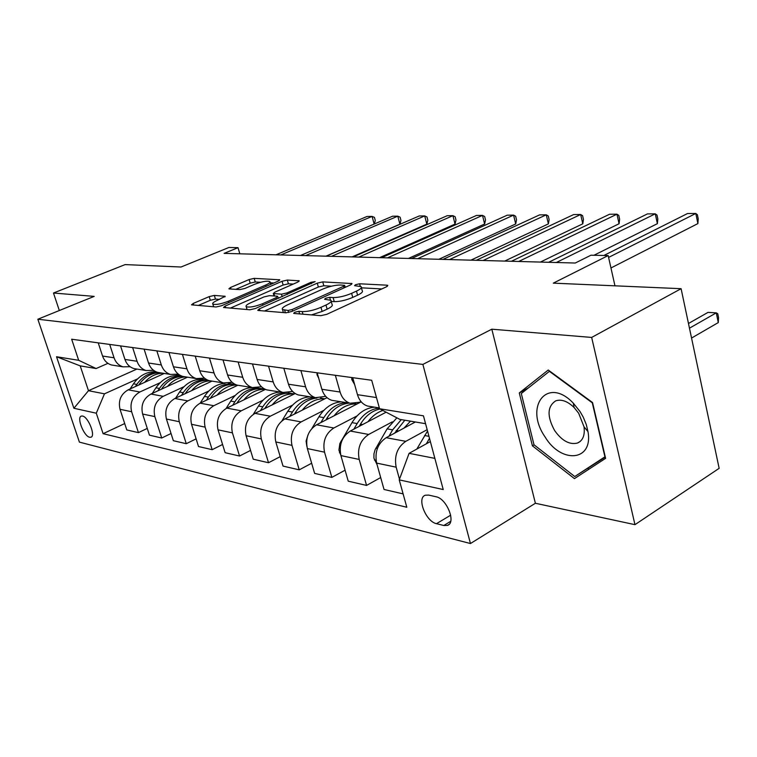 <?xml version="1.0" encoding="UTF-8"?>
<svg xmlns="http://www.w3.org/2000/svg" width="757" height="757" viewBox="0 0 757 757"><rect width="100%" height="100%" fill="white"/><g stroke="black" fill="none" stroke-linecap="round" stroke-linejoin="round"><path stroke-width="1.14" d="M294.785 312.253L293.659 313.322L294.142 313.464L320.817 315.678L326.816 314.316L386.43 286.808L387.821 285.408L386.988 285.19L359.566 283.78L355.591 284.698L354.588 285.663L361.089 286.619C362.092 287.669 360.55 289.174 356.471 291.114L351.617 293.328C344.795 296.186 338.625 297.596 333.108 297.567L329.673 297.34L325.652 298.267L324.583 299.28L330.885 300.302C331.916 301.409 330.279 302.989 325.974 305.033L320.968 307.323C313.966 310.256 307.721 311.685 302.242 311.6L298.864 311.326L294.785 312.253M89.657 437.253L90.944 437.224C95.884 436.06 88.266 416.814 82.532 416.038L81.311 416.085C76.41 417.325 83.913 436.316 89.657 437.253M214.345 295.41L209.197 296.612L193.205 303.443L191.502 304.834L216.133 306.982L221.479 305.752L278.254 281.084L279.759 279.797L254.191 278.358L249.119 279.541L230.497 287.499L228.907 288.805L229.447 288.947L239.846 289.609L245.031 288.408L254.38 284.377C261.723 281.595 266.88 280.648 269.852 281.557C270.523 282.342 269.151 283.497 265.754 285.029L228.444 301.21C220.949 304.077 215.745 305.033 212.821 304.077C212.159 303.226 213.644 301.986 217.287 300.359L225.198 296.299L214.345 295.41L215.461 299.1L210.314 300.292L198.202 305.497M591.662 337.433L491.813 329.191L535.388 503.263L634.962 524.667L591.662 337.433L681.101 288.691L553.301 283.146L608.174 255.563L590.971 255.204L575.235 263.029L224.11 253.377L238.029 247.671L228.888 247.482L181.046 267.013L125.132 264.59L53.482 293.025L59.32 310.521M491.813 329.191L422.879 364.41L37.85 319.227L94.19 296.384L53.482 293.025M259.405 308.837L257.749 310.313L258.374 310.493L286.061 312.792L291.842 311.468L350.576 284.916L352.014 283.544L322.737 281.888L317.268 283.146L259.405 308.837L259.935 310.625M249.876 309.783L223.504 307.474L225.189 306.046L282.068 281.282L287.338 280.062L299.223 280.809L297.738 282.115L274.867 292.155L273.305 293.527L281.481 294.189L286.95 292.931L310.881 282.352L315.158 281.595L255.431 308.506L249.876 309.783M681.101 288.691L719.15 468.337L634.962 524.667M436.023 496.753L428.736 495.097L425.349 495.22C416.454 497.728 425.869 521.668 436.496 523.674L443.782 525.5L447.415 525.415C456.49 522.992 446.772 498.475 436.023 496.753M422.879 364.41L470.457 543.535L79.409 442.126L37.85 319.227M425.566 423.693L399.819 419.378L379.579 408.761L371.696 380.269L71.66 339.221L78.681 360.304L96.12 368.536L80.204 365.868L88.474 390.707L104.466 393.829L137.5 378.926M379.579 408.761L423.456 415.83L443.224 489.552L399.232 479.872L409.092 453.339L430.364 441.568M124.697 423.56L103.103 433.685L406.812 507.256L399.232 479.872M103.103 433.685L96.29 413.199L73.893 408.269L56.529 356.736L78.681 360.304M535.388 503.263L470.457 543.535M239.837 253.813L238.029 247.671M614.958 285.824L608.174 255.563M409.092 453.339L434.868 458.373M136.941 369.066L88.474 390.707L73.893 408.269M153.406 371.753L154.788 371.129M147.274 428.415L138.436 432.625L126.788 429.929L120.022 409.3C118.073 400.633 120.798 394.142 128.179 389.827L164.25 373.447M138.436 432.625L131.633 411.742C129.674 402.951 132.418 396.375 139.856 391.994L160.058 382.749M176.116 375.406L178.548 374.289M171.044 433.506L161.724 438.01L149.46 435.171L142.619 414.041C140.651 405.146 143.423 398.485 150.917 394.047L187.528 377.175M161.724 438.01L154.844 416.605C152.867 407.588 155.658 400.832 163.219 396.327L183.8 386.77M196.11 438.861L186.269 443.697L173.344 440.706L166.426 419.028C164.439 409.906 167.25 403.065 174.867 398.494L212.017 381.102M186.269 443.697L179.305 421.734C177.318 412.48 180.157 405.534 187.831 400.898L208.809 390.99M222.577 444.482L212.168 449.686L198.523 446.535L191.53 424.289C189.524 414.931 192.392 407.891 200.122 403.178L237.821 385.237M212.168 449.686L205.128 427.147C203.122 417.646 206.008 410.502 213.805 405.714L235.19 395.447M250.567 450.406L239.543 456.026L225.122 452.686L218.044 429.853C216.019 420.23 218.934 412.991 226.788 408.127L265.452 389.401M239.543 456.026L232.427 432.862C230.402 423.106 233.336 415.754 241.256 410.805L263.067 400.15M280.204 456.651L268.517 462.735L253.235 459.196L246.091 435.729C244.057 425.841 247.019 418.384 254.995 413.36L295.192 393.526M268.517 462.735L261.326 438.928C259.282 428.888 262.272 421.308 270.306 416.199L292.562 405.118M311.657 463.237L299.233 469.842L283.033 466.094L275.813 441.956C273.76 431.783 276.778 424.09 284.869 418.905L327.052 397.68M299.233 469.842L291.975 445.353C289.922 435.01 292.968 427.203 301.116 421.914L323.816 410.37M345.088 470.192L331.85 477.393L314.638 473.409L307.361 448.57C305.289 438.095 308.364 430.165 316.577 424.781L361.221 401.844M331.85 477.393L324.535 452.175C322.463 441.53 325.567 433.468 333.846 427.989L357.011 415.943M380.686 477.544L366.558 485.426L348.239 481.187L340.905 455.6C338.824 444.804 341.946 436.609 350.283 431.036L386.117 412.196M366.558 485.426L359.197 459.442C357.115 448.456 360.275 440.129 368.668 434.452L392.315 421.857M403.112 493.886L384.026 489.467L376.636 463.095C374.554 451.948 377.734 443.479 386.193 437.697L415.347 421.98M399.488 479.209L396.157 467.183C394.075 455.856 397.283 447.236 405.799 441.34L427.166 429.664M360.985 401.56L359.651 402.251L350.084 403.244C345.23 401.607 341.909 397.879 340.101 392.041L335.351 375.302M325.699 396.356L315.451 397.69C310.673 396.091 307.38 392.467 305.591 386.818L300.889 370.58M292.59 391.426L282.938 392.476C278.216 390.915 274.971 387.395 273.201 381.907L268.536 366.161M107.958 363.351L96.12 368.536M370.76 406.556L367.514 406.036C362.631 404.389 359.291 400.595 357.474 394.681L352.715 377.677M335.001 400.822L331.803 400.311C326.986 398.693 323.674 395.022 321.876 389.278L317.155 372.813M301.456 395.447L298.296 394.936C293.546 393.366 290.281 389.789 288.493 384.225L283.818 368.252M269.918 390.385L266.805 389.883C262.111 388.35 258.894 384.878 257.125 379.465L252.488 363.966M261.477 386.761L252.346 387.565C247.69 386.042 244.483 382.616 242.732 377.289L238.124 361.997M240.215 385.625L237.14 385.133C232.522 383.619 229.343 380.241 227.592 374.989L223.003 359.925M232.162 382.332L223.504 382.947C218.915 381.452 215.754 378.122 214.023 372.936L209.462 358.08M212.187 381.131L209.159 380.648C204.608 379.172 201.466 375.879 199.744 370.769L195.202 356.121M204.504 378.131L196.281 378.576C191.758 377.118 188.644 373.873 186.932 368.829L182.418 354.38M185.702 376.882L182.711 376.409C178.226 374.961 175.132 371.753 173.429 366.785L168.943 352.535M178.349 374.138L170.533 374.45C166.076 373.021 163.001 369.851 161.307 364.95L156.85 350.879M160.626 372.86L157.693 372.397C153.264 370.977 150.217 367.855 148.533 363.01L144.104 349.138M153.595 370.334L146.148 370.542C141.758 369.142 138.73 366.047 137.055 361.269L132.645 347.567M136.866 369.056L133.97 368.593C129.608 367.202 126.599 364.155 124.943 359.433L120.562 345.911M130.128 366.719L123.013 366.833C118.688 365.461 115.707 362.442 114.052 357.787L109.699 344.426M114.307 365.432L111.459 364.978C107.163 363.625 104.192 360.644 102.555 356.045L98.23 342.855M104.466 393.829L96.29 413.199M56.529 356.736L80.204 365.868M548.238 370.022L519.293 392.949L532.408 445.835L574.44 478.623L605.609 458.335L592.551 402.544L548.238 370.022M587.896 468.394L588.927 469.189M534.082 444.851L532.408 445.835M528.433 387.887L519.293 392.949M311.458 314.903L322.141 311.449L320.968 307.323M331.169 301.305L332.03 304.39C333.061 305.516 331.434 307.105 327.138 309.159L322.141 311.449M361.363 287.622L362.196 290.66C363.199 291.719 361.666 293.233 357.588 295.183L352.734 297.406C345.93 300.274 339.761 301.674 334.244 301.636L331.206 301.418M381.793 288.947L361.42 287.821M331.528 286.184L323.826 285.758L318.356 287.017L264.572 311.004M346.015 286.979L345.069 286.922M288.114 310.455L292.136 309.537L343.621 286.297L344.634 285.342L340.546 285.02C335.219 285.039 329.248 286.411 322.633 289.146L287.651 304.816C283.269 306.85 281.557 308.43 282.512 309.556L288.114 310.455L288.701 312.499M230.27 308.156L283.146 285.029L282.068 281.282M293.271 284.074L288.417 283.809L283.146 285.029M278.046 297.747L279.503 297.851M250.595 302.819C246.933 304.484 245.476 305.762 246.205 306.651C249.346 307.692 254.787 306.717 262.528 303.727L276.059 297.738L277.639 296.337L277.005 296.167L269.464 295.656L264.042 296.914L250.595 302.819M219.511 299.403L215.461 299.1M260.578 282.276L255.26 281.983L250.188 283.165L235.787 289.354M273.835 283.004L270.211 282.806M416.833 449.052L427.535 431.026M691.557 338.048L718.279 322.586L716.273 312.859L708.022 312.376L688.473 323.485M429.484 438.303L426.371 443.782M689.466 328.178L716.273 312.859L717.74 313.71L718.544 317.59L718.279 322.586M610.956 267.978L697.888 223.58L695.806 213.465L608.59 257.418M697.888 223.58L698.219 218.801L697.396 214.77L695.806 213.465L687.507 213.54L603.878 255.478M403.973 428.112L410.474 421.166M377.081 464.675L373.93 458.136L373.949 453.84L375.122 449.667L387.111 428.869L396.867 417.836M394.634 433.146L404.825 420.22M401.286 419.624L392.646 429.853L388.966 436.202M367.968 421.744C372.16 416.132 377.128 412.376 382.843 410.483M340.735 454.985L338.918 450.131L339.855 443.526L351.977 422.633C357.919 413.123 365.47 407.966 374.62 407.171M359.178 426.361L360.483 424.147C365.584 415.82 372.084 410.767 379.976 408.979M379.38 408.051C370.4 409.017 363 414.193 357.172 423.551L353.869 429.153M334.13 415.763C340.669 407.503 348.324 403.566 357.105 403.954M306.84 446.318L306.083 441.066L307.967 435.001M311.941 428.386L318.943 416.766C324.8 407.55 332.238 402.573 341.275 401.825M325.851 420.021L326.948 418.186C332.825 408.903 340.3 403.878 349.356 403.121M355.326 403.642L356.386 403.916M346.214 402.62C337.168 403.377 329.702 408.373 323.835 417.637L320.864 422.586M351.844 377.554L351.759 379.522L354.626 384.518M593.971 255.26L657.379 223.665L655.278 213.834L556.329 262.509M657.379 223.665L657.833 219.019L656.991 215.102L655.278 213.834L647.443 213.909L548.617 262.3M317.051 372.794L317.003 374.706L318.706 378.216M540.413 262.073L619.075 223.741L616.955 214.184L518.668 261.477M619.075 223.741L619.633 219.227L618.791 215.414L616.955 214.184L609.546 214.25L511.391 261.279M284.367 370.126L284.518 370.637M504.692 261.089L582.795 223.817L580.666 214.505L483.108 260.503M582.795 223.817L583.448 219.416L582.606 215.707L580.666 214.505L573.645 214.572L476.238 260.313M302.289 410.133C308.695 402.204 316.208 398.419 324.829 398.797M281.983 420.797L287.821 411.24C293.593 402.308 300.926 397.491 309.85 396.791M294.454 414.079L295.372 412.574C301.021 403.765 308.231 398.92 316.984 398.04M320.665 398.087L324.299 398.769M314.505 397.539C305.573 398.248 298.22 403.084 292.439 412.054L289.77 416.435M470.892 260.162L548.38 223.883L546.261 214.818L449.488 259.575M548.38 223.883L549.118 219.606L548.276 215.991L546.261 214.818L539.59 214.884L442.987 259.396M545.012 436.855C561.164 464.079 593.441 461.429 587.981 431.613L586.23 424.384L583.25 417.154L580.08 411.619L573.304 403.159C547.406 375.756 523.806 406.395 545.012 436.855M554.607 430.515C561.949 440.848 569.595 445.012 577.553 443.025C582.899 440.593 585.057 435.18 584.026 426.797L578.66 413.218L574.061 407.474C567.542 401.219 561.457 398.996 555.799 400.813C547.254 406.348 546.857 416.246 554.607 430.515M605.307 457.067L574.752 476.532L533.997 444.785L521.299 393.517L549.393 371.337L592.286 402.828L604.928 456.821L574.752 476.532M272.255 404.844C278.538 397.207 285.919 393.574 294.378 393.933M253.321 414.325L258.468 406.026C264.146 397.359 271.375 392.694 280.175 392.031M264.846 408.496L265.593 407.285C273.305 396.006 282.787 391.539 294.019 393.905M290.395 393.252L288.143 392.864M284.121 392.76C275.482 393.583 268.385 398.258 262.821 406.793L260.417 410.682M438.861 259.282L515.706 223.958L513.577 215.12L417.656 258.695M515.706 223.958L516.52 219.776L515.668 216.256L513.577 215.12L507.237 215.177L411.486 258.534M243.886 399.847C249.942 392.609 257.058 389.098 265.243 389.306M226.078 408.496L230.724 401.096C236.307 392.675 243.442 388.161 252.119 387.537M257.456 387.963L258.544 388.218M236.865 403.244L237.461 402.289C244.918 391.492 254.125 387.139 265.082 389.24M261.969 388.701C251.182 386.865 242.136 391.237 234.84 401.825L232.683 405.269M408.468 258.449L484.631 224.015L482.502 215.395L387.461 257.872M484.631 224.015L485.511 219.946L484.66 216.502L482.502 215.395L476.465 215.452L381.604 257.711M217.051 395.116C222.549 388.615 229.04 385.218 236.525 384.935M200.198 403.14L204.456 396.431C209.831 388.417 216.701 384.036 225.075 383.297M228.463 383.354L231.803 383.931M210.38 398.296L210.843 397.557C217.306 388.123 225.454 383.742 235.285 384.424M235.049 384.395C224.422 382.607 215.527 386.846 208.364 397.122L206.424 400.179M379.588 257.654L455.042 224.081L452.913 215.669L358.78 257.077M455.042 224.081L455.979 220.098L455.137 216.748L452.913 215.669L447.169 215.717L353.216 256.926M191.625 390.65C196.877 384.509 203.094 381.235 210.266 380.828M175.624 398.135L179.57 392.003C186.809 381.821 195.77 377.771 206.453 379.872M185.276 393.621L185.616 393.082C191.455 384.556 198.883 380.26 207.91 380.203M207.323 379.948C197.634 379.266 189.619 383.506 183.27 392.665L181.529 395.372M352.109 256.897L426.834 224.138L424.715 215.925L331.519 256.33M426.834 224.138L427.828 220.249L426.986 216.975L424.715 215.925L419.236 215.972L326.22 256.188M167.496 386.411C172.662 380.459 178.775 377.289 185.834 376.91M152.289 393.413L155.933 387.811C162.547 378.481 170.855 374.441 180.838 375.69M161.449 389.193L161.686 388.833C167.079 380.96 174.006 376.787 182.437 376.324M181.453 375.964C172.53 375.974 165.196 380.128 159.453 388.436L157.891 390.839M325.926 256.178L399.914 224.195L397.803 216.161L305.554 255.62M399.914 224.195L400.955 220.391L400.112 217.193L397.803 216.161L392.571 216.209L300.51 255.478M144.568 382.38C149.659 376.617 155.677 373.542 162.623 373.182M130.1 388.956L133.478 383.818C139.402 375.425 146.934 371.422 156.065 371.801M138.796 385.001L138.938 384.793C144.199 377.194 150.946 373.144 159.188 372.633M157.324 372.283C148.978 372.69 142.146 376.74 136.818 384.414L135.418 386.543M374.157 224.072L372.103 216.398L280.809 254.939M374.27 224.015L375.283 220.533L374.45 217.401L372.103 216.398L367.098 216.445L276.002 254.806M128.179 389.827L139.856 391.994M150.917 394.047L163.219 396.327M174.867 398.494L187.831 400.898M200.122 403.178L213.805 405.714M226.788 408.127L241.256 410.805M254.995 413.36L270.306 416.199M284.869 418.905L301.116 421.914M316.577 424.781L333.846 427.989M350.283 431.036L368.668 434.452M386.193 437.697L405.799 441.34M357.474 394.681L376.475 397.557M376.636 463.095L396.157 467.183M340.905 455.6L359.197 459.442M321.876 389.278L340.101 392.041M307.361 448.57L324.535 452.175M288.493 384.225L305.591 386.818M275.813 441.956L291.975 445.353M257.125 379.465L273.201 381.907M246.091 435.729L261.326 438.928M227.592 374.989L242.732 377.289M218.044 429.853L232.427 432.862M199.744 370.769L214.023 372.936M191.53 424.289L205.128 427.147M173.429 366.785L186.932 368.829M166.426 419.028L179.305 421.734M148.533 363.01L161.307 364.95M142.619 414.041L154.844 416.605M124.943 359.433L137.055 361.269M120.022 409.3L131.633 411.742M102.555 356.045L114.052 357.787M450.689 521.336L443.782 525.5M450.68 515.186L436.496 523.674M302.989 314.202L302.242 311.6M327.138 309.159L325.974 305.033M330.43 300.027L329.673 297.34M334.244 301.636L333.108 297.567M352.734 297.406L351.617 293.328M357.588 295.183L356.471 291.114M360.237 286.222L359.566 283.78M387.291 286.345L386.988 285.19M299.602 313.918L298.864 311.326M318.356 287.017L317.268 283.146M323.826 285.758L322.737 281.888M351.541 284.395L351.257 283.355M292.599 311.127L292.136 309.537M344.047 287.868L343.621 286.297M285.38 312.736L284.641 310.171M225.709 307.777L225.189 306.046M288.417 283.809L287.338 280.062M298.835 281.528L298.58 280.639M274.602 296.006L273.93 293.697M282.2 296.659L281.481 294.189M287.367 294.369L286.95 292.931M311.288 283.78L310.881 282.352M262.953 305.175L262.528 303.727M276.485 299.185L276.059 297.738M224.895 296.933L224.659 296.148M228.841 302.554L228.444 301.21M266.142 286.345L265.754 285.029M230.961 289.042L230.497 287.499M250.188 283.165L249.119 279.541M255.26 281.983L254.191 278.358M279.39 280.478L279.144 279.645M193.726 305.118L193.205 303.443M210.314 300.292L209.197 296.612M424.563 435.53L428.945 436.306M374.384 460.001L376.059 460.341M396.176 430.487L398.731 430.941M387.111 428.869L392.646 429.853M375.898 448.153L377.383 448.447M339.458 452.752L340.328 452.932M360.483 424.147L362.66 424.526M351.977 422.633L357.172 423.551M340.934 441.284L341.606 441.416M326.948 418.186L328.784 418.507M318.943 416.766L323.835 417.637M353.226 379.522L351.768 379.314M317.666 374.592L317.003 374.507M295.372 412.574L296.895 412.849M287.821 411.24L292.439 412.054M265.593 407.285L266.843 407.512M258.468 406.026L262.821 406.793M237.461 402.289L238.464 402.469M230.724 401.096L234.84 401.825M210.843 397.557L211.629 397.699M204.456 396.431L208.364 397.122M185.616 393.082L186.203 393.186M179.57 392.003L183.27 392.665M155.933 387.811L159.453 388.436M133.478 383.818L136.818 384.414M367.514 406.036L379.342 407.938M331.803 400.311L350.084 403.244M298.296 394.936L315.451 397.69M266.805 389.883L282.938 392.476M237.14 385.133L252.346 387.565M209.159 380.648L223.504 382.947M182.711 376.409L196.281 378.576M157.693 372.397L170.533 374.45M133.97 368.593L146.148 370.542M111.459 364.978L123.013 366.833M448.901 524.516L447.415 525.415M345.192 287.348L344.69 285.55M283.392 312.575L282.512 309.556M274.015 295.968L273.305 293.527M247.066 309.556L246.205 306.651M278.235 298.409L277.715 296.602M213.635 306.774L212.821 304.077M270.665 284.377L270.022 282.153M584.026 426.797L587.981 431.613M580.269 441.397L577.553 443.025M574.061 407.474L573.304 403.159"/></g></svg>
